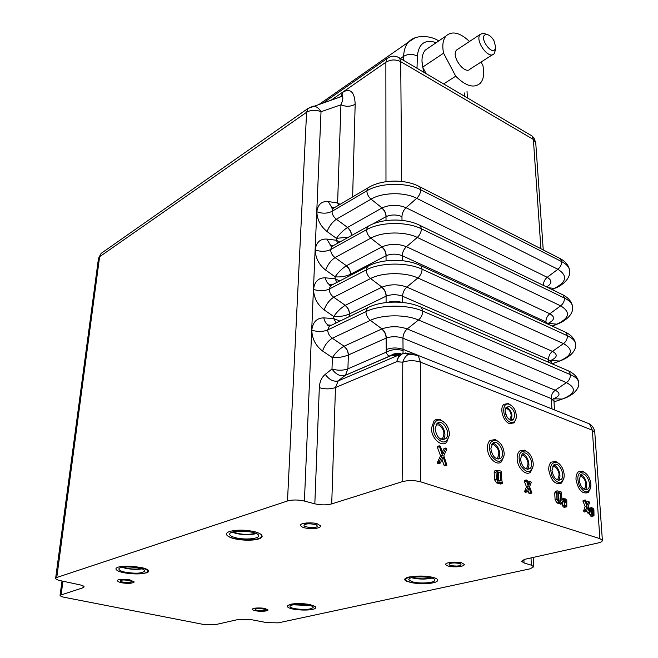 <?xml version="1.0" encoding="UTF-8"?>
<svg xmlns="http://www.w3.org/2000/svg" width="658" height="658" viewBox="0 0 658 658"><rect width="100%" height="100%" fill="white"/><g stroke="black" fill="none" stroke-linecap="round" stroke-linejoin="round"><path stroke-width="0.99" d="M564.194 474.731C563.437 468.545 560.978 464.408 556.8 462.311L556.701 462.278C550.59 462.294 549.101 467.065 552.243 476.589C557.622 484.222 561.578 484.428 564.112 477.19L564.194 474.731M563.881 478.415L561.562 483.054C555.229 485.127 550.96 480.727 548.747 469.837C548.624 466.308 549.438 463.758 551.19 462.171L555.722 461.431L559.242 463.816M556.997 479.781L557.696 479.361C560.246 474.492 559.094 470.182 554.25 466.423L552.712 466.259M551.98 470.396C553.526 478.021 556.52 481.097 560.953 479.641C566.217 475.734 558.593 460.386 553.691 465.009L551.98 470.396M558.346 480.282C562.179 477.198 558.51 465.691 553.543 465.14M449.422 433.959C448.863 427.346 446.149 422.839 441.279 420.446L441.14 420.396C434.412 417.879 430.702 428.366 435.588 436.468C442.489 444.389 447.103 443.763 449.422 434.584L449.422 433.959M449.406 435.061L446.7 442.258C441.551 447.646 431.171 438.162 431.451 428.21L434.107 420.692L436.048 419.491L440.375 419.59L445.26 423.259M441.066 439.297L442.431 438.524C445.227 433.285 443.953 428.753 438.623 424.936L435.925 424.928M435.078 428.86C436.739 437.504 440.301 440.786 445.762 438.689C451.75 433.721 442.505 417.863 436.937 423.579L435.078 428.86M442.9 439.733L443.048 439.61C447.695 435.884 442.99 423.209 437.068 423.464M510.304 422.156C513.692 423.086 515.699 421.433 516.333 417.188L516.365 415.733C515.699 409.959 513.322 406.151 509.218 404.3C501.24 401.413 502.268 419.541 510.304 422.156M516.226 418.019L514.137 422.872L509.44 423.571C503.09 421.581 499.208 408.026 503.913 404.366L508.239 403.502L511.776 405.772M509.72 406.652L506.537 407.113C502.005 410.756 509.144 423.686 513.355 419.467C515.831 414.655 514.622 410.386 509.72 406.652M510.912 420.125C513.059 415.231 511.768 411.053 507.047 407.582L506.29 407.368M509.646 419.664L511.291 415.724C510.592 411.176 508.692 408.766 505.599 408.503M254.86 531.746C245.434 529.715 237.061 529.616 229.749 531.442C225.513 532.98 225.291 534.757 229.083 536.764C235.399 540.029 252.68 540.966 259.112 538.4C263.874 536.237 262.46 534.016 254.86 531.746M262.131 536.492L261.637 536.821M235.646 537.734C244.472 540.095 258.989 538.91 258.61 535.818C259.474 530.874 229.091 529.213 229.708 534.238C229.815 535.571 231.789 536.731 235.646 537.734M232.307 532.182L235.934 533.424C243.666 535.061 250.451 535.11 256.299 533.564M233.022 531.968C240.417 534.633 247.943 535.069 255.617 533.268M590.892 484.222C590.103 478.136 587.693 474.081 583.679 472.049L583.588 472.016C577.798 472.041 576.392 476.68 579.377 485.941C584.46 493.475 588.268 493.845 590.794 487.035L590.892 484.222M590.514 488.335L588.31 492.521C582.289 494.413 578.193 490.078 576.013 479.509C575.857 475.948 576.647 473.39 578.382 471.835L582.593 471.186L585.85 473.357M583.967 489.19L584.526 488.845C587.01 484.066 585.883 479.814 581.154 476.079L579.846 475.907M579.155 480.052C580.685 487.446 583.556 490.481 587.767 489.149C592.858 485.464 585.562 470.273 580.808 474.665L579.155 480.052M585.217 489.7C588.82 486.706 585.349 475.561 580.603 474.846M122.001 579.328L120.759 580.381C119.024 581.228 121.039 581.993 126.821 582.675C130.794 582.708 132.151 582.198 130.884 581.146C126.558 579.945 123.235 579.673 120.924 580.323L120.759 580.381M256.159 608.773L255.592 608.946C252.614 610.813 269.722 611.512 265.075 609.415C261.374 608.461 258.405 608.247 256.159 608.773M450.681 563.347L449.603 563.684C447.966 565.058 450.286 565.855 456.545 566.061C460.584 565.905 461.891 565.14 460.468 563.766C456.348 562.829 453.091 562.689 450.681 563.347M306.57 522.954L305.995 523.604M315.552 524.039L315.042 523.307M305.402 524.336L305.057 524.451C302.45 525.89 304.761 526.968 311.999 527.675C316.942 527.552 318.382 526.622 316.334 524.878C311.456 523.678 307.812 523.488 305.402 524.336M130.226 580.011C128.022 579.221 117.428 578.801 117.272 580.685C118.193 581.927 120.381 582.725 123.811 583.07C129.083 583.671 132.571 583.309 134.281 581.976L130.226 580.011M265.075 608.543C263.258 607.795 252.45 607.54 252.499 609.25C251.652 611.002 265.273 612.442 268.143 610.024L265.075 608.543M317.263 523.784C315.001 522.468 300.278 522.353 300.443 525.339C301.29 526.984 303.84 528.004 308.109 528.407C314.96 528.983 319.237 528.218 320.964 526.129L317.263 523.784M461.883 562.952C460.164 561.718 445.162 561.874 445.663 564.432C446.223 565.666 448.55 566.439 452.663 566.76C459.292 567.048 463.248 566.316 464.523 564.572L461.883 562.952M523.916 559.571L524.056 562.977L531.343 565.189L533.728 566.785L530.044 568.841L278.35 622.846L266.835 622.649L250.525 619.515L238.953 619.318L215.15 624.713L203.676 624.475L64.739 597.39C61.778 596.806 60.215 596.107 60.034 595.293L82.916 587.791L83.147 585.891M524.056 562.977L521.605 561.323L525.314 559.193L597.875 543.014C600.902 542.307 602.407 541.435 602.383 540.399L599.874 538.639L420.701 481.845C414.408 480.208 408.223 480.159 402.153 481.705L402.786 362.213C403.979 358.075 406.175 355.304 409.383 353.914L414.885 353.905L418.192 355.443L403.255 353.445L408.741 353.428L406.734 353.708M599.874 538.639L592.348 430.2L420.478 362.155C414.474 360.214 408.577 360.239 402.786 362.213L396.675 361.686L335.473 387.546L331.722 503.896L402.153 481.705M331.722 503.896C326.557 505.221 320.923 505.196 314.828 503.822L319.319 387.677C319.64 381.796 321.622 377.347 325.258 374.344L331.994 369.006L332.38 357.615C338.08 357.853 343.386 356.99 348.296 355.032C348.14 351.43 346.667 348.534 343.879 346.322L344.068 346.231C346.84 348.444 348.271 351.372 348.353 354.999L347.918 368.85L386.262 352.17L386.131 338.097C385.991 334.363 384.511 331.336 381.698 329.025L381.944 328.91C390.186 325.998 398.625 326.006 407.244 328.934L555.22 390.227C560.805 393.13 560.205 395.976 553.419 398.781L562.31 399.044C575.528 393.731 576.91 388.253 566.464 382.611L418.488 319.994C405.649 314.294 382.199 314.499 370.355 320.356L332.323 338.228L344.068 346.231L381.698 329.025M304.407 501.059C298.189 499.661 292.547 499.644 287.488 500.985L306.595 112.279L307.96 108.471L313.274 106.144C316.399 106.325 318.99 108.192 321.022 111.737L304.407 501.059L314.828 503.822M339.906 96.882L342.135 96.29C343.377 97.261 342.974 100.098 340.934 104.787L321.022 111.737C315.774 109.606 310.963 109.787 306.595 112.279L99.613 256.735L56.769 577.494L287.488 500.985M56.769 577.494L55.617 578.366C55.675 579.196 57.254 579.953 60.347 580.652L79.634 584.773C82.579 585.431 84.076 586.146 84.125 586.92L82.916 587.791M315.404 606.75L310.42 604.661C303.149 603.312 296.47 603.189 290.375 604.283L287.332 606.306M228.252 536.319L229.617 537.109C235.86 540.341 252.985 541.263 259.351 538.721C261.826 537.783 262.649 536.665 261.81 535.373M138.139 573.916L146.907 572.805C150.542 571.111 148.724 569.343 141.454 567.5L129.848 566.184M422.239 576.063L409.111 576.959C404.275 578.226 403.461 579.69 406.66 581.343L416.629 583.391M261.851 537.158L260.362 537.849M148.675 571.67L146.701 572.37M406.702 580.833L404.818 579.937M343.879 346.322C339.339 349.011 335.506 352.77 332.38 357.615L322.576 351.018C315.675 345.787 312.089 338.845 311.793 330.184C312.813 322.042 316.827 317.946 323.826 317.888L333.705 318.562L333.771 316.539L324.131 309.877C317.362 304.613 313.825 297.786 313.537 289.397C314.532 281.542 318.464 277.692 325.348 277.832L335.045 278.762L335.119 276.812L325.644 270.084C318.982 264.796 315.511 258.084 315.215 249.95C316.185 242.374 320.051 238.747 326.812 239.076L336.353 240.252L336.419 238.361L327.1 231.575C320.553 226.27 317.14 219.673 316.843 211.777C317.798 204.465 321.589 201.06 328.235 201.562L337.612 202.96L340.934 104.787C346.001 106.9 350.747 106.719 355.172 104.244C354.703 92.301 350.689 88.18 343.139 91.898L340.976 96.339M55.626 578.333L98.478 258.388L101.151 253.379L307.96 108.471L342.135 96.29L342.621 95.747L341.634 95.772L343.139 91.898M553.797 401.002L551.24 398.567L402.951 338.212C397.267 336.304 391.707 336.246 386.279 338.039L348.353 354.999M402.967 353.56L403.107 350.615C397.325 348.814 391.707 349.332 386.262 352.17C387.258 355.18 388.664 356.373 390.498 355.748L344.66 375.578C340.013 376.491 335.786 374.303 331.994 369.006C337.686 370.66 342.991 370.602 347.918 368.85L345.475 375.109L337.973 380.982C333.31 381.887 329.074 379.674 325.258 374.344M400.483 354.103L396.889 354.004L392.415 355.723L391.091 355.641L398.493 353.897M319.319 387.677C325.126 389.306 330.513 389.265 335.473 387.546L338.113 381.105L345.154 375.397L391.091 355.641L392.053 354.703C392.497 353.839 400.006 352.778 400.887 353.905M405.739 352.91L399.373 354.761L392.415 355.723M338.467 380.801L399.373 354.761L338.467 380.801M334.996 207.344L333.219 208.389L331.969 211.374L366.819 190.853C380.053 182.644 406.422 182.093 420.807 189.8L561.726 261.637C566.316 264.022 568.948 266.86 569.614 270.134L569.754 271.499C570.124 275.842 566.867 282.833 556.109 287.867L554.184 288.434C566.694 282.118 567.928 275.727 557.877 269.278L416.695 198.297C404.506 191.856 382.29 192.3 371.054 199.152L336.378 219.221L347.539 227.446C350.064 229.584 351.421 232.258 351.619 235.457M316.843 211.777C322.305 213.751 327.347 213.611 331.969 211.374C332.191 214.549 333.664 217.165 336.378 219.221C332.125 222.297 329.033 226.41 327.1 231.575M543.426 285.243C543.434 282.085 544.692 279.444 547.217 277.331L406.044 207.714C403.51 210.165 402.153 213.085 401.964 216.482L401.964 216.597C396.577 214.45 391.304 214.45 386.156 216.605L386.016 216.679C385.884 213.291 384.478 210.42 381.805 208.068L382.035 207.944C389.857 204.498 397.86 204.416 406.044 207.714L416.695 198.297C419.154 195.936 420.528 193.098 420.807 189.8L419.722 186.757L417.995 185.885M544.166 285.753L543.442 285.408M558.568 257.763L560.419 258.709L561.726 261.637C561.611 264.697 560.336 267.247 557.877 269.278L547.217 277.331C552.35 280.415 552.12 283.614 546.543 286.913M551.083 362.188L548.558 359.622L402.606 296.24C397.029 294.241 391.568 294.2 386.23 296.125L386.09 296.19C385.95 292.58 384.502 289.61 381.73 287.275L381.977 287.159C390.071 284.059 398.361 284.034 406.833 287.094L552.465 351.388C557.984 354.44 557.408 357.467 550.738 360.461L550.836 360.469M387.521 302.417C392.25 300.953 396.996 300.936 401.758 302.384M547.941 323.317L548.443 324.361L545.959 321.902L402.285 255.723C396.799 253.651 391.428 253.626 386.188 255.674L386.049 255.74C385.917 252.244 384.486 249.324 381.772 246.989L382.01 246.865C389.964 243.583 398.106 243.526 406.43 246.709L549.8 313.776C555.179 316.909 554.71 320.059 548.402 323.226M332.89 284.495L330.653 285.654L329.156 289.109L366.218 269.936C379.905 262.468 407.244 262.09 422.132 269.254L567.484 335.786C572.221 337.998 574.919 340.614 575.561 343.624L575.676 344.751C576.128 348.666 573.028 355.608 561.332 360.419L559.514 361.02C572.493 355.345 573.825 349.546 563.511 343.616L417.871 277.98C405.254 272.009 382.232 272.297 370.602 278.515L333.721 297.235L345.269 305.32C347.992 307.549 349.398 310.42 349.48 313.94L349.423 313.973C349.266 310.486 347.819 307.64 345.08 305.419L381.73 287.275M313.537 289.397C319.188 291.231 324.394 291.132 329.156 289.109C329.387 292.481 330.9 295.187 333.721 297.235C329.337 300.106 326.138 304.317 324.131 309.877M331.829 325.027L329.321 326.228L327.684 329.954L365.897 311.629C379.831 304.572 407.68 304.3 422.831 311.152L570.502 374.69C575.322 376.812 578.045 379.296 578.678 382.15L578.785 383.162C579.106 386.575 577.082 390.161 572.715 393.912C566.324 398.09 565.987 397.547 564.054 398.444L553.863 401.915M311.793 330.184C317.551 331.936 322.839 331.862 327.684 329.954C327.906 333.433 329.452 336.189 332.323 338.228C327.865 340.992 324.616 345.253 322.576 351.018M323.826 317.888C324.517 321.359 325.957 323.72 328.161 324.978L327.824 325.414L329.321 326.236L369.738 306.743M333.943 245.286L331.953 246.388L330.587 249.604L366.522 229.708C379.979 221.845 406.825 221.384 421.457 228.828L564.556 298.115C569.219 300.426 571.884 303.157 572.542 306.307L572.666 307.549C573.077 311.736 569.836 318.678 558.683 323.58L556.808 324.172C569.548 318.159 570.831 312.056 560.649 305.855L417.271 237.439C404.867 231.221 382.265 231.591 370.832 238.138L335.07 257.582L346.421 265.742C349.102 267.987 350.484 270.816 350.566 274.221L350.508 274.254C350.36 270.882 348.937 268.086 346.24 265.848L381.772 246.989M315.215 249.95C320.775 251.858 325.891 251.734 330.587 249.604C330.81 252.869 332.306 255.534 335.07 257.582C330.752 260.56 327.61 264.73 325.644 270.084M326.812 239.076L330.596 245.352L330.127 245.771L331.953 246.388L369.64 225.447M331.155 325.167L328.161 324.978L330.735 325.546M339.923 321.12L333.705 318.562L336.156 322.938M345.08 305.419C340.605 308.199 336.838 311.908 333.771 316.539C339.372 316.901 344.586 316.046 349.423 313.973L349.349 316.572M325.348 277.832C325.99 281.081 327.339 283.302 329.395 284.503L331.739 285.087M339.717 280.941L335.045 278.762L336.962 282.372M346.24 265.848C341.831 268.727 338.13 272.379 335.119 276.812C340.622 277.289 345.754 276.442 350.508 274.254L350.484 275.348M332.989 245.631L330.596 245.352L332.751 245.952M339.791 242.037L336.353 240.252L337.801 243.139M351.561 235.49C351.298 232.332 349.9 229.683 347.358 227.553C343.024 230.522 339.38 234.125 336.419 238.361L348.699 237.086M347.358 227.553L381.805 208.068M328.235 201.562L331.78 207.467L333.762 208.068M340.054 204.35L337.612 202.96L338.664 205.173M340.918 96.364L339.569 97.162M422.156 63.785L423.76 72.248M140.179 567.467C131.386 565.822 124.066 565.707 118.201 567.122C115.405 568.109 115.216 569.302 117.626 570.692C122.75 573.71 140.253 575.026 145.698 572.822C149.366 571.111 147.524 569.326 140.179 567.467M148.642 570.609L147.474 571.679M125.11 572.164C135.704 573.834 142.218 573.455 144.653 571.029C145.607 567.212 118.547 565.14 118.917 569.063C119.008 570.215 121.072 571.251 125.11 572.164M122.158 567.336L125.53 568.29C131.567 569.466 137.004 569.663 141.84 568.882M122.84 567.221C128.828 569.055 134.948 569.532 141.19 568.66M433.104 577.379C425.405 575.75 417.789 575.627 410.271 577.008C405.386 578.292 404.555 579.772 407.787 581.442C413.282 584.181 430.776 584.477 436.04 581.911C439.125 580.34 438.146 578.826 433.104 577.379M405.937 580.019L404.9 578.917M412.796 581.952C420.388 584.016 435.431 582.782 434.823 580.101C435.275 576.12 407.935 575.692 408.815 579.673L412.796 581.952M411.76 577.732L412.796 578.028C419.467 579.394 425.825 579.418 431.87 578.111M412.426 577.568C418.677 579.122 424.936 579.246 431.196 577.921M310.658 604.941C303.322 603.575 296.585 603.452 290.441 604.554C287.053 605.418 286.452 606.462 288.648 607.696C293.114 610.221 310.074 610.937 314.54 608.782C317.082 607.474 315.791 606.199 310.658 604.941M294.348 608.609C304.325 610.056 310.601 609.662 313.183 607.433C313.767 604.241 289.413 603.23 290.005 606.47C290.096 607.268 291.535 607.984 294.348 608.609M293.526 604.817L309.811 605.533M294.184 604.718L309.161 605.368M504.184 453.411C503.526 447.004 500.935 442.67 496.403 440.424L496.288 440.383C489.396 440.416 487.718 445.482 491.255 455.599C497.382 463.413 501.684 463.207 504.151 454.982L504.184 453.411M504.053 455.846L501.486 461.751C496.732 466.506 487.405 457.491 487.446 448.082C487.397 444.66 488.261 442.118 490.013 440.465L495.334 439.528L499.545 442.489M496.387 458.618L497.415 458.026C500.105 452.959 498.896 448.526 493.796 444.734L491.69 444.627M490.876 448.682C492.48 456.833 495.762 460.016 500.713 458.248C506.364 453.798 497.933 438.154 492.678 443.336L490.876 448.682M500.713 458.248L497.974 459.095C502.334 455.78 498.18 443.5 492.678 443.344M421.984 61.161L423.571 72.133M533.251 463.742C532.544 457.442 530.019 453.197 525.66 451.026L525.553 450.985C519.047 451.01 517.459 455.936 520.791 465.765C526.548 473.497 530.685 473.497 533.194 465.757L533.251 463.742M533.029 466.826L530.578 472.074C526.038 476.515 517.221 467.748 517.147 458.618C517.065 455.147 517.904 452.597 519.655 450.977L524.582 450.138L528.44 452.794M525.75 468.866L526.606 468.356C529.238 463.388 528.053 459.021 523.077 455.237L521.259 455.097M520.478 459.202C522.057 467.09 525.191 470.231 529.887 468.611C535.349 464.433 527.329 448.929 522.238 453.831L520.478 459.202M527.214 469.36C531.319 466.177 527.412 454.25 522.164 453.897M469.516 41.47C459.86 32.464 452.021 30.638 446.017 35.993C442.859 39.801 442.044 45.525 443.582 53.183L455.723 76.188C465.848 86.256 474.064 88.591 480.356 83.188C483.704 79.273 484.543 73.367 482.873 65.471L481.064 62.041M458.149 49.005L456.619 50.016C450.598 55.897 465.017 75.645 470.355 68.893L492.603 54.672M486.953 34.529L483.243 33.171L480.258 34.356C474.328 40.22 488.927 60.429 494.158 53.668L495.416 50.107L495.614 47.08M429.057 47.532L425.29 50.09C422.091 53.89 421.227 59.565 422.683 67.116L443.582 53.183M422.683 67.116L426.137 73.647M443.632 83.936L455.723 76.188M494.026 40.821C491.847 37.004 489.396 34.899 486.673 34.504C476.359 35.03 494.142 59.713 495.622 46.957L494.026 40.821M437.948 446.338L437.356 447.341L440.547 455.813L437.512 462.187L437.628 463.29L439.462 462.706L440.342 463.067L443.114 456.997L445.861 464.622L446.897 465.19L443.813 455.723L446.897 449.044L445.803 448.016L443.081 453.888L440.334 446.354L439.281 445.811L442.373 455.213L439.347 461.595L439.462 462.706M437.512 462.187L439.347 461.595M437.628 463.29L438.59 463.536M441.979 459.514L444.027 465.206L445.145 465.675M444.389 448.559L445.672 448.197M443.854 448.797L442.39 451.997M437.356 447.341L439.182 446.733M440.547 455.813L442.373 455.213M499.57 483.145L500.812 483.918M495.647 470.577L494.808 470.824L494.166 472.617L494.495 479.657L496.519 482.857L498.238 483.375L500.417 482.906M498.78 480.792L498.41 473.036L497.242 472.674M502.663 483.383L501.848 480.759L501.421 472L500.779 471.013L496.642 470.273L496.009 472.066L496.346 479.123L498.369 482.322L500.088 482.832L501.338 482.429L502.663 483.383M500.245 483.975L502.095 483.441M499.759 483.474L501.61 482.939M500.639 480.414L500.253 472.485L497.44 471.819L497.563 479.476L498.295 480.644L500.006 481.163L500.639 480.414L499.06 480.875M498.41 473.036L500.253 472.485M559.777 503.304L560.912 504.053M556.076 491.148L555.336 491.345L554.735 493.081L555.097 499.85L556.972 502.951L558.552 503.477L560.706 503.057M559.029 500.944L558.626 493.558L557.721 493.253M562.253 503.609L562.911 503L562.014 501.034L561.545 492.612L560.945 491.658L557.186 490.852L556.586 492.579L556.956 499.356L558.831 502.465L560.41 502.992L561.554 502.622L562.253 503.609L560.394 504.086M559.95 503.6L561.809 503.115M560.32 501.38L560.896 500.672L560.476 493.064L557.902 492.365L558.074 499.726L558.749 500.853L560.32 501.38M558.626 493.558L560.476 493.064M524.796 480.414L524.212 480.973L526.441 486.78L524.648 491.345L525.652 492.258M526.704 491.468L527.461 491.797L528.983 487.915L530.94 493.015L531.615 493.155L531.796 492.587L529.558 486.706L531.335 482.281L530.356 481.311L528.859 485.036L527.132 480.439L526.227 479.937L528.284 486.262L526.556 490.449L526.704 491.468L524.854 491.987M530.29 481.385L528.514 481.837L528.053 482.882M527.955 490.662L529.09 493.525L529.83 493.582M524.706 490.967L526.556 490.449M526.441 486.78L528.284 486.262M524.368 481.549L526.211 481.031M528.382 482.026L530.233 481.5M529.353 493.714L531.203 493.204M529.09 493.525L530.94 493.015M528.884 493.171L530.735 492.669M589.568 502.679L588.795 501.281L587.462 504.941L585.785 500.532L585.307 499.998L584.806 500.582L586.977 506.15L585.455 510.567L586.081 511.562L586.475 511.324L587.643 507.721L589.815 512.804L590.218 511.792L588.137 506.528L589.568 502.679M586.697 510.616L587.454 512.631L588.318 513.174M584.921 500.096L583.128 500.508L582.955 501.059L585.118 506.619L583.597 511.027L584.222 512.023L586.311 511.537M588.795 501.281L586.944 501.758L586.566 502.589M584.222 512.023L586.081 511.562M583.63 510.748L585.488 510.279M585.118 506.619L586.977 506.15M583.037 501.421L584.888 500.944M582.955 501.059L584.806 500.582M586.78 501.972L588.63 501.503M591.213 507.688L589.288 508.387L591.501 510.115M589.584 512.886L589.7 514.605L590.703 516.102L593.565 515.962M590.185 510.444L591.608 510.09L591.558 514.145L592.57 515.65L593.993 515.864L593.903 509.637L592.891 508.149L591.238 507.663L591.246 508.231L593.343 509.448L593.409 510.427L591.608 510.09M589.387 508.7L591.246 508.231M592.513 514.893L593.705 514.869L593.458 511.176L592.233 510.764L592.513 514.893M591.937 511.554L593.458 511.176M562.327 503.74L562.425 505.541L563.454 507.071L566.365 506.923M562.977 501.314L562.261 501.857M563.996 498.501L562.171 498.953L562.171 499.529L564.35 500.787L564.284 505.056L565.312 506.594L566.818 506.808L566.785 500.499L565.748 498.978L563.922 498.731L565.79 499.735L566.258 501.297L564.992 500.87L562.516 501.437M562.171 499.529L564.029 499.044M566.16 506.125L566.299 502.054L564.786 501.659L564.868 505.254L566.16 506.125M564.712 502.465L566.299 502.054M531.343 565.189L531.031 557.918M385.983 181.698L385.868 62.255L331.566 99.893M355.172 104.244L352.63 196.923M331.591 99.884L342.703 92.186M62.979 581.211L61.128 594.511M602.383 540.399L594.783 432.355L592.348 430.2L589.543 423.941L418.192 355.443L420.478 362.155L420.701 481.845M587.249 423.02L589.543 423.941C592.661 425.989 594.404 428.794 594.783 432.355L594.791 432.47M535.744 142.794L533.375 139.455L400.714 61.646L401.684 181.444M540.909 248.732L533.375 139.455L531.977 135.926L530.233 134.898M397.909 57.065L399.587 58.019L400.714 61.646C395.623 59.236 390.671 59.442 385.868 62.255L387.069 58.521L388.697 57.435M552.819 409.26L551.947 408.857L551.231 398.452C551.231 394.997 552.555 392.25 555.22 390.227L566.464 382.611C569.047 380.661 570.396 378.021 570.502 374.69L568.808 371.038L566.283 369.952M578.678 382.15C577.798 377.569 574.508 373.867 568.808 371.038L421.4 307.311L422.831 311.152C422.535 314.779 421.087 317.724 418.488 319.994L407.244 328.934C404.571 331.295 403.14 334.346 402.951 338.08L403.041 349.324L413.454 353.494M403.107 350.615L403.041 349.324C397.251 347.449 391.617 347.539 386.139 349.595M396.675 361.686C397.868 357.574 400.056 354.818 403.255 353.445L399.052 355.057L396.675 361.686M386.279 338.039C386.156 334.297 384.708 331.254 381.944 328.91L370.355 320.356C367.633 318.135 366.144 315.223 365.897 311.629L367.394 307.87C381.434 300.41 406.381 300.18 421.4 307.311L419.047 306.291M403.453 60.289L403.601 56.325L400.426 58.513M436.246 42.638C424.936 39.077 418.653 43.584 417.378 56.152C412.706 53.734 408.108 53.792 403.601 56.325C403.872 50.238 405.501 45.492 408.478 42.079L414.787 37.983M369.623 186.888L367.962 187.867L366.819 190.853C367.057 194.126 368.464 196.89 371.054 199.152L382.035 207.944C384.667 210.321 386.032 213.208 386.156 216.605M401.964 216.597L401.997 220.381M386.016 220.578L386.016 216.679L372.946 223.934M548.065 287.653L554.184 288.434L551.782 289.462M548.747 362.369L548.55 359.507C548.542 356.151 549.849 353.445 552.465 351.388L563.511 343.616C566.053 341.634 567.377 339.026 567.484 335.786L565.929 332.397L563.651 331.352M575.561 343.624C574.623 338.952 571.415 335.21 565.929 332.397L420.832 265.709L422.132 269.254C421.844 272.766 420.421 275.669 417.871 277.98L406.833 287.094C404.209 289.487 402.795 292.489 402.606 296.116L402.663 302.474M386.098 302.565L386.09 296.19L349.48 313.94M386.23 296.125C386.114 292.506 384.691 289.52 381.977 287.159L370.602 278.515C367.921 276.278 366.457 273.424 366.218 269.936L367.575 266.457L369.673 265.371M551.059 360.485L559.514 361.02L552.029 363.792M546.05 323.259L545.951 321.787C545.951 318.53 547.234 315.865 549.8 313.776L560.649 305.855C563.149 303.848 564.449 301.265 564.556 298.115L563.133 294.973L561.085 293.978M572.542 306.307C571.629 301.635 568.487 297.86 563.133 294.973L420.273 225.546L421.457 228.828C421.178 232.233 419.779 235.103 417.271 237.439L406.43 246.709C403.848 249.135 402.466 252.096 402.285 255.6L402.326 260.691M386.057 260.848L386.049 255.74L350.566 274.221M386.188 255.674C386.073 252.17 384.675 249.234 382.01 246.865L370.832 238.138C368.2 235.893 366.761 233.08 366.522 229.708L367.764 226.484C381.36 218.275 405.706 217.856 420.273 225.546L418.356 224.617M548.468 323.366L556.808 324.172L552.103 326.047M332.035 284.741L329.395 284.503L328.992 284.93L330.653 285.654L367.575 266.457C381.393 258.61 406.035 258.281 420.832 265.709L418.71 264.73M98.478 258.388L101.151 253.379L102.845 252.187M464.844 96.422L464.663 92.951M417.378 56.152L416.999 68.267M437.414 462.599L439.248 462.006M438.105 463.693L439.939 463.1M444.027 465.206L445.861 464.622M444.594 465.848L446.428 465.272M437.282 446.914L439.1 446.305M500.425 484.025L502.276 483.498M498.238 483.375L500.088 482.832M496.519 482.857L498.369 482.322M494.495 479.657L496.346 479.123M494.166 472.617L496.009 472.066M497.366 471.901L497.867 471.753M560.567 504.143L562.425 503.666M558.552 503.477L560.41 502.992M556.972 502.951L558.831 502.465M555.097 499.85L556.956 499.356M554.735 493.081L556.586 492.579M559.39 501.067L560.896 500.672M557.836 492.439L558.28 492.316M525.281 492.357L527.14 491.847M524.648 491.345L526.499 490.827M524.212 480.973L526.055 480.447M587.956 513.265L589.815 512.804M587.454 512.631L589.313 512.171M583.597 511.027L585.455 510.567M591.09 509.358L592.94 508.897M589.593 508.856L591.443 508.387M589.288 508.387L591.147 507.927M591.55 516.382L593.417 515.93M590.703 516.102L592.57 515.65M589.7 514.605L591.558 514.145M589.996 511.225L591.345 510.896M591.484 509.909L593.343 509.448M592.965 515.05L593.705 514.869M564.342 507.359L566.201 506.882M563.454 507.071L565.312 506.594M562.425 505.541L564.284 505.056M562.508 502.161L564.095 501.75M564.35 500.787L566.201 500.302M563.939 500.22L565.79 499.735M562.376 499.693L564.235 499.208M562.072 499.216L563.922 498.731M565.773 505.994L566.522 505.805M556.701 462.278L555.722 461.431M556.742 479.624L557.696 479.361M558.535 480.315L560.953 479.641M441.14 420.396L440.218 419.533M449.422 434.584L449.406 435.283M440.687 439.116L442.431 438.524M443.048 439.61L445.762 438.689M509.218 404.3L508.239 403.502M505.171 411.998L507.162 417.345M511.266 420.166L513.355 419.467M509.457 419.557L510.106 419.335M583.588 472.016L582.593 471.186M583.745 489.05L584.526 488.845M585.488 489.758L587.767 489.149M129.881 579.937L130.884 581.146M256.653 607.984L255.592 608.946M264.146 608.37L265.075 609.415M450.969 562.335L449.603 563.684M459.103 562.417L460.468 563.766M306.019 523.003L305.995 523.571M315.585 523.406L315.569 523.933M306.727 522.937L305.057 524.451M314.837 523.274L316.334 524.878M259.351 538.721L260.321 537.866M146.907 572.805L147.861 572.016M406.66 581.343L405.805 580.463M323.785 102.549L387.069 58.521C391.165 55.585 395.343 55.412 399.587 58.019L531.977 135.926L533.967 137.909L535.727 142.589L543.237 249.925M553.896 399.159L554.423 409.901M438.68 40.985C432.454 36.198 416.127 33.55 408.478 42.079L319.763 103.923M569.614 270.134C568.611 265.339 565.543 261.522 560.419 258.709L419.722 186.757C405.377 178.828 381.336 179.33 367.962 187.867L333.219 208.389L331.237 207.879L331.78 207.467L333.968 207.788M554.727 288.451L552.062 289.594M550.244 360.65L551.133 360.707L551.174 363.413M559.703 361.028L552.12 363.833M557.186 324.18L552.292 326.129M533.728 566.785L533.309 557.408M467.369 97.91L467.032 91.478M62.025 581.006L60.034 595.293M496.288 440.383L495.334 439.528M496.058 458.445L497.415 458.026M525.553 450.985L524.582 450.138M525.446 468.702L526.606 468.356M527.297 469.376L529.887 468.611M456.619 50.016L480.258 34.356M425.29 50.09L446.017 35.993M486.673 34.504L483.243 33.171M438.508 463.651L440.112 463.142M445.063 465.774L446.552 465.296M443.977 448.624L445.803 448.016M437.463 446.42L439.281 445.811M500.754 483.984L502.383 483.515M494.808 470.824L496.642 470.273M555.336 491.345L557.186 490.852M560.855 504.118L562.524 503.683M525.602 492.307L527.214 491.863M524.385 480.463L526.227 479.937M528.514 481.837L530.356 481.311M529.756 493.665L531.327 493.237M588.277 513.207L589.864 512.821M583.128 500.508L584.978 500.031M589.387 508.124L591.238 507.663M562.171 498.953L564.029 498.468"/></g></svg>
